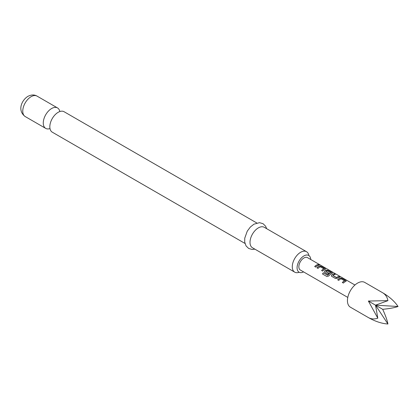 <?xml version="1.0" encoding="UTF-8"?>
<svg xmlns="http://www.w3.org/2000/svg" width="419" height="419" viewBox="0 0 419 419"><rect width="100%" height="100%" fill="white"/><g stroke="black" fill="none" stroke-linecap="round" stroke-linejoin="round"><path stroke-width="0.63" d="M320.315 265.217L320.174 265.133C318.99 264.515 318.634 264.447 319.1 264.928M319.142 264.798L320.236 265.007C319.048 264.384 318.681 264.316 319.142 264.798L318.849 264.494M320.561 265.237L320.236 265.007M244.984 243.439L52.275 132.179A11.811 6.819 -60 0 1 49.997 124.768A11.811 6.819 -60 0 1 56.523 113.455A11.811 6.819 -60 0 1 58.178 112.308A11.811 6.819 -60 0 1 64.086 111.726L256.789 222.981M382.688 292.776L364.719 282.401A14.314 8.265 120 0 0 350.404 290.666A14.314 8.265 120 0 0 350.404 307.195L368.374 317.571C371.25 319.158 374.392 319.362 377.807 318.173L368.374 301.041L387.926 300.643C387.25 297.092 385.501 294.473 382.688 292.776L382.688 292.776C389.429 296.741 394.551 301.308 398.05 306.488C394.551 307.724 389.429 308.662 382.688 309.306C385.501 315.465 387.25 320.367 387.926 324.018C381.693 323.573 375.178 321.425 368.374 317.571L368.374 317.571M345.816 281.39L345.79 280.536L342.066 278.389L340.113 278.096A7.16 4.132 120 0 0 337.672 279.787L338.735 280.4A7.16 4.132 120 0 1 341.035 278.766L344.617 280.835A7.16 4.132 120 0 0 342.313 282.469L343.376 283.082A7.16 4.132 120 0 1 345.816 281.39L346.209 281.06M335.478 278.52L337.426 278.258A7.16 4.132 120 0 1 339.872 277.121L338.809 276.509A7.16 4.132 120 0 0 336.504 277.54L332.927 275.477A7.16 4.132 120 0 1 335.231 274.44L334.168 273.827A7.16 4.132 120 0 0 331.722 274.964L331.366 275.922L331.754 276.372L335.478 278.52M332 273.413L331.968 272.56L328.25 270.412L326.296 270.119A7.16 4.132 120 0 0 324.814 270.978L324.458 271.936L324.845 272.381L327.894 274.141A7.16 4.132 120 0 1 328.925 273.256L325.903 271.418A7.16 4.132 120 0 1 327.103 270.726L330.68 272.79A7.16 4.132 120 0 0 327.7 275.163L323.363 272.769A7.16 4.132 120 0 0 322.494 273.974L326.956 276.55L328.753 275.995A7.16 4.132 120 0 1 332 273.413L332.393 273.083M325.092 269.422L325.06 268.569L321.342 266.421L319.388 266.128A7.16 4.132 120 0 0 316.947 267.82L318.011 268.432A7.16 4.132 120 0 1 320.31 266.803L323.892 268.867A7.16 4.132 120 0 0 321.588 270.501L322.651 271.114A7.16 4.132 120 0 1 325.092 269.422L325.484 269.092M319.147 265.154L318.084 264.541A7.16 4.132 120 0 0 314.679 266.51L315.743 267.123A7.16 4.132 120 0 1 319.147 265.154M300.334 270.025L347.78 297.417L300.334 270.025A7.16 4.132 -60 0 1 300.334 261.76A7.16 4.132 -60 0 1 307.488 257.622L354.94 285.02M308.861 255.527A11.811 6.819 120 0 0 306.535 251.704A11.811 6.819 120 0 0 300.633 252.285A11.811 6.819 120 0 0 292.918 262.692A11.811 6.819 120 0 0 294.725 272.156A11.811 6.819 120 0 0 299.197 272.256M303.576 271.894A9.663 5.578 -60 0 1 299.082 272.193A9.663 5.578 -60 0 1 297.6 264.447A9.663 5.578 -60 0 1 303.911 255.936A9.663 5.578 -60 0 1 308.745 255.454A9.663 5.578 -60 0 1 310.736 259.497M59.812 111.554A11.811 6.819 120 0 0 57.523 107.934A11.811 6.819 120 0 0 51.621 108.521A11.811 6.819 120 0 0 43.906 118.928A11.811 6.819 120 0 0 45.713 128.392A11.811 6.819 120 0 0 49.992 128.565M306.535 251.704L264.263 227.297A11.811 6.819 120 0 0 258.361 227.884A11.811 6.819 120 0 0 250.646 238.291A11.811 6.819 120 0 0 252.458 247.755L294.725 272.156M387.926 300.643L375.529 305.173L398.05 306.488M387.926 324.018L375.529 305.173L377.807 318.173M368.374 301.041L382.688 309.306M318.953 265.19L318.084 264.541M318.047 264.672A7.013 4.049 120 0 0 314.758 266.557M321.666 270.548A7.013 4.049 120 0 1 323.877 268.993L323.892 268.867M325.458 269.16L325.06 268.569M325.029 268.699L321.342 266.421M321.31 266.552L319.388 266.128M319.372 266.254A7.013 4.049 120 0 0 317.026 267.867M332.367 273.146L331.968 272.56M331.937 272.69L328.25 270.412M328.218 270.543L326.296 270.119M326.281 270.239A7.013 4.049 120 0 0 324.83 271.083L324.814 270.978M324.83 271.083L324.479 271.989M328.847 273.314L325.903 271.512M327.7 275.163L327.747 275.236A7.013 4.049 120 0 1 330.67 272.91L330.68 272.79M327.616 275.273L323.363 272.769M323.41 272.842A7.013 4.049 120 0 0 322.562 274.016M339.678 277.158L338.809 276.509M338.777 276.634A7.013 4.049 120 0 0 336.52 277.65L336.504 277.54M336.378 277.661L332.927 275.566M335.038 274.476L334.168 273.827M334.132 273.958A7.013 4.049 120 0 0 331.738 275.074L331.722 274.964M331.738 275.074L331.387 275.98M342.391 282.511A7.013 4.049 120 0 1 344.601 280.955L344.617 280.835M346.183 281.128L345.79 280.536M345.754 280.667L342.066 278.389M342.035 278.52L340.113 278.096M340.102 278.221A7.013 4.049 120 0 0 337.751 279.834M25.208 116.55C17.079 110.647 21.626 100.162 27.89 96.365C31.294 94.621 34.337 94.532 37.019 96.098A11.811 6.819 120 0 0 31.111 96.679A11.811 6.819 120 0 0 23.396 107.086A11.811 6.819 120 0 0 25.208 116.55L45.713 128.392M254.867 249.148L252.196 249.457L248.677 248.462L246.053 245.922L244.706 242.062L244.759 238.133L247.262 231.152L250.373 227.004L253.924 224.186L259.513 222.672L263.017 223.683L265.562 226.145L266.678 228.69M37.019 96.098L57.523 107.934"/></g></svg>
